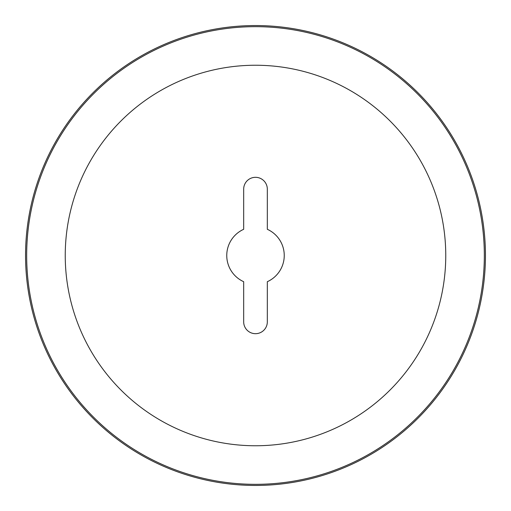 <?xml version="1.0" encoding="UTF-8"?>
<svg xmlns="http://www.w3.org/2000/svg" width="511" height="511" viewBox="0 0 511 511"><rect width="100%" height="100%" fill="white"/><g stroke="black" fill="none" stroke-linecap="round" stroke-linejoin="round"><path stroke-width="0.77" d="M255.5 177.317A11.817 11.817 0 0 1 267.317 189.134L267.317 229.298A28.744 28.744 0 0 1 267.317 281.702L267.317 321.866A11.817 11.817 0 0 1 255.5 333.683A11.817 11.817 0 0 1 243.683 321.866L243.683 281.702A28.744 28.744 0 0 1 243.683 229.298L243.683 189.134A11.817 11.817 0 0 1 255.5 177.317M255.5 65.242A190.258 190.258 0 0 1 445.758 255.5A190.258 190.258 0 0 1 255.5 445.758A190.258 190.258 0 0 1 65.242 255.5A190.258 190.258 0 0 1 255.5 65.242M255.5 26.668A228.832 228.832 0 0 1 484.332 255.5A228.832 228.832 0 0 1 255.5 484.332A228.832 228.832 0 0 1 26.668 255.5A228.832 228.832 0 0 1 255.5 26.668M255.5 25.55A229.95 229.95 0 0 1 485.45 255.5A229.95 229.95 0 0 1 255.5 485.45A229.95 229.95 0 0 1 25.55 255.5A229.95 229.95 0 0 1 255.5 25.55"/></g></svg>
